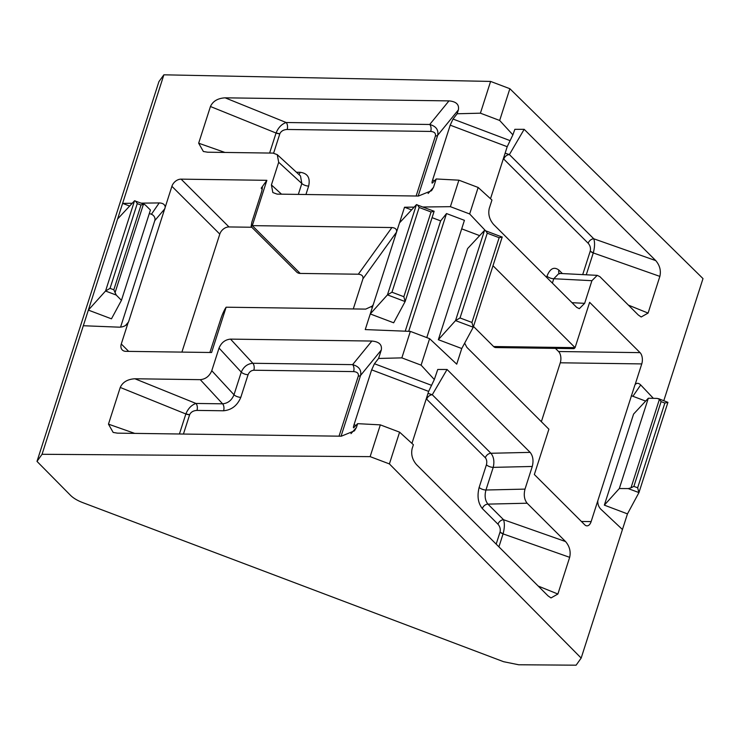 <?xml version="1.0" encoding="UTF-8"?>
<svg xmlns="http://www.w3.org/2000/svg" width="740" height="740" viewBox="0 0 740 740"><rect width="100%" height="100%" fill="white"/><g stroke="black" fill="none" stroke-linecap="round" stroke-linejoin="round"><path stroke-width="1.11" d="M269.628 153.051L276.131 132.812C278.397 127.474 281.746 124.043 286.177 122.516A5.18 2.914 -89.2 0 1 287.157 129.472C283.559 129.676 281.126 131.091 279.859 133.7L273.624 153.134M196.96 410.413A5.18 2.914 90.8 0 0 195.98 403.457L222.592 403.818C227.948 403.309 231.75 400.294 233.997 394.772L241.268 372.128C243.617 366.726 247.484 363.775 252.839 363.275L352.619 364.635C358.946 366.402 361.592 370.009 360.556 375.457A5.18 2.054 17.8 0 1 358.308 376.096C358.789 373.413 357.226 371.915 353.6 371.591A5.18 2.914 90.8 0 0 352.619 364.635L371.859 341.048L230.529 339.114L252.839 363.275A5.18 2.914 90.8 0 1 253.82 370.231C251.147 370.481 249.232 371.97 248.076 374.708A5.18 2.054 17.8 0 1 241.268 372.128L219.04 348.068L211.77 370.712L233.997 394.772A5.18 2.054 17.8 0 0 240.805 397.352C237.355 405.539 231.611 410.016 223.572 410.774L196.96 410.413C193.362 410.617 190.929 412.032 189.662 414.641L183.428 434.047M179.422 433.992L185.925 413.753C188.201 408.415 191.549 404.983 195.98 403.457L134.911 378.769C127.576 379.213 122.692 382.108 120.241 387.455L108.466 424.14L134.708 433.381M500.074 531.977C500.656 529.109 499.963 526.519 497.983 524.198A5.18 3.765 134.9 0 1 503.57 519.73C504.736 523.374 504.597 528.018 503.145 533.66L503.071 533.882A5.18 2.054 17.8 0 1 500.037 532.088L500.074 531.977A5.18 1.924 -163.5 0 0 503.145 533.66M505.133 153.162L509.388 154.586L593.776 238.789A5.18 3.765 -45.1 0 0 588.18 243.257L503.366 158.674M423.225 207.006L450.392 206.673L458.893 180.181L436.202 178.969L432.493 182.937C431.809 183.511 431.836 182.53 432.604 179.996L450.207 125.162L453.01 119.047L457.135 113.766L480.408 113.183L499.666 120.463L512.885 134.847L514.855 129.315L524.17 129.315L655.751 260.61L593.776 238.789C594.932 242.433 594.793 247.077 593.341 252.719L586.265 274.79M634.92 384.93L591.13 521.598A8.297 4.653 -89.2 0 1 586.977 525.863A8.297 4.653 -89.2 0 1 584.766 524.827L534.345 474.516L548.895 429.209L466.838 347.328L464.655 343.129M492.997 265.734L575.082 347.643L589.632 302.327L640.054 352.638A8.297 4.653 -89.2 0 1 641.756 363.914L635.096 384.661C636.64 382.784 638.509 382.876 640.701 384.939L632.913 396.279L645.65 401.089M641.756 363.914L560.273 362.794L541.365 421.689M581.168 658.073L389.397 463.915L370.139 456.636L42.05 454.286L37 461.399L70.559 495.375C73.39 498.159 77.432 500.573 82.695 502.599L503.607 661.708L518.703 664.77L576.118 665.186L581.168 658.073L622.442 529.516L600.806 509.176C598.679 506.928 597.67 504.153 597.791 500.841M455.535 320.605L484.524 230.39C485.135 230.122 486.041 231.056 487.253 233.202L460.039 317.95L471.935 322.446L473.239 327.237L455.535 320.605L438.348 339.688L461.751 348.531L456.728 364.163L429.607 338.67L421.106 365.153L434.325 379.537L428.645 391.395L411.949 443.417M428.025 393.319L432.28 394.753L490.935 453.269L530.145 452.371L447.062 369.482L437.747 369.473L434.325 379.537M530.145 452.371C532.994 455.979 533.707 460.678 532.273 466.468L493.219 467.365L485.949 490.01C484.423 495.8 485.079 500.508 487.928 504.116L503.57 519.73L565.554 541.551L527.13 503.219L487.928 504.116A5.18 3.765 134.9 0 0 482.332 508.584C478.049 503.172 476.986 496.124 479.141 487.438A5.18 2.054 -162.2 0 0 485.949 490.01L525.002 489.112L532.273 466.468M525.002 489.112C523.568 494.903 524.271 499.602 527.13 503.219M565.554 541.551C569.587 546.296 570.956 551.559 569.671 557.331L503.071 533.882L498.908 546.851M538.211 586.071L557.886 594.026L569.671 557.331M557.886 594.026L550.995 597.929L548.1 595.931L416.518 464.637C412.328 459.743 410.876 454.397 412.143 448.607L413.392 444.731L399.591 432.16L389.397 463.915M125.55 325.471L128.547 321.937L171.902 186.304A8.297 6.022 134.9 0 1 181.097 179.145L266.863 180.32L252.312 225.635L391.913 227.541C395.475 227.883 397.01 229.419 396.52 232.156L365.246 329.578L410.349 331.391L429.607 338.67M128.547 321.937L127.502 323.805M371.489 307.1L373.247 304.658L372.59 305.935L365.726 309.107L226.126 307.202L211.585 352.508L125.809 351.343A8.297 6.022 134.9 0 1 122.276 349.955A8.297 6.022 134.9 0 1 121.277 343.998L127.937 323.241C125.892 325.813 123.016 327.126 119.306 327.173L83.324 325.73L88.347 310.097L111.463 318.829L121.443 300.329L150.433 210.031L145.207 204.888L143.458 204.194L141.016 205.036L137.251 203.62L110.038 288.36L105.57 290.977L134.523 200.799L117.586 219.012L163.882 74.814L158.934 81.603L37 461.399M181.911 352.101L219.799 234.099L171.902 186.304M164.918 208.652L154.78 220.622A5.18 4.718 35.7 0 0 151.413 214.267L159.202 202.927C162.846 203.075 164.853 204.453 165.242 207.061M414.15 207.117L404.521 207.237L396.52 232.156L362.933 278.832L353.276 308.941M428.108 193.482L433.501 187.377L436.202 178.969M433.501 187.377L431.55 190.689L418.414 196.044L277.084 194.111L272.838 192.548L271.414 184.926L281.505 194.176M296.444 172.244L300.144 172.291C307.627 173.262 310.458 177.859 308.645 186.073A5.18 2.054 17.8 0 1 301.828 183.501L278.684 162.282L271.414 184.926M278.684 162.282L277.26 154.66L273.023 153.097L207.653 152.209L203.361 151.487L198.662 143.199L224.914 152.44M279.822 133.81A5.18 2.054 -162.2 0 1 276.048 133.034L210.447 106.514L198.662 143.199M210.447 106.514C212.889 101.167 217.782 98.272 225.117 97.828L286.177 122.516L429.727 124.477C436.054 126.244 438.7 129.852 437.664 135.3L418.165 196.044M416.13 196.017L435.416 135.938C435.897 133.256 434.334 131.757 430.708 131.433A5.18 2.914 -89.2 0 0 429.727 124.477L448.967 100.89L225.117 97.828M448.967 100.89C456.21 101.537 459.346 104.534 458.384 109.89L437.664 135.3A5.18 2.054 -162.2 0 1 435.416 135.938M457.135 113.766L458.384 109.89M480.408 113.183L490.602 81.428L163.882 74.814M159.202 202.927L141.312 203.149M132.238 203.26L122.609 203.38L129.648 206.044M499.666 120.463L509.86 88.708L490.602 81.428M370.139 456.636L380.332 424.871L399.591 432.16M632.913 396.279A5.18 4.718 35.7 0 0 631.229 395.928M628.205 488.594L630.998 487.827L659.442 399.239L661.088 401.626L633.884 486.374L637.649 487.799L638.953 492.59L628.205 488.594L619.324 488.529L604.349 505.143L627.465 513.884L622.442 529.516M604.349 505.143L633.588 414.067L648.314 398.231L619.324 488.529M154.78 220.622L120.574 327.136M149.332 213.481L151.413 214.267M653.365 398.333L640.701 384.939M663.808 400.654L703 278.601L509.86 88.708M655.751 260.61C659.784 265.355 661.162 270.618 659.867 276.39L593.277 252.941A5.18 2.054 -162.2 0 1 590.233 251.147L590.27 251.036A5.18 1.924 -163.5 0 0 593.341 252.719M628.417 305.13L648.092 313.085L659.867 276.39M648.092 313.085L641.192 316.988L638.296 314.99L599.872 276.649L597.226 275.354L591.917 280.691L553.779 278.739L552.382 283.106M572.002 302.688L584.646 303.335L591.917 280.691M584.646 303.335L579.337 308.663L576.701 307.368L493.617 224.479C489.436 219.586 487.974 214.239 489.251 208.449L491.952 200.041L478.151 187.47L469.65 213.953L485.264 230.454M438.348 339.688L467.588 248.603L484.524 230.39L502.192 237.068L499.139 237.697L487.253 233.202M461.695 228.845L479.649 235.635M421.106 365.153L401.848 357.873L410.349 331.391M42.05 454.286L83.324 325.73M380.332 424.871L357.642 423.659L353.563 427.84M351 433.64L356.393 427.535L357.642 423.659M356.393 427.535L354.442 430.846L341.307 436.202L117.457 433.15L113.165 432.428L108.466 424.14M223.572 410.774A5.18 2.914 90.8 0 0 222.592 403.818L200.281 379.666L134.911 378.769M200.281 379.666C205.637 379.157 209.466 376.17 211.77 370.712M219.04 348.068C221.343 342.611 225.173 339.623 230.529 339.114M371.859 341.048C379.102 341.695 382.238 344.692 381.276 350.057L360.556 375.457L341.057 436.202M353.933 427.628C353.239 428.201 353.276 427.221 354.044 424.686L371.647 369.852L374.449 363.738L378.575 358.456L381.276 350.057M378.575 358.456L401.848 357.873M362.933 278.832C363.423 276.094 361.888 274.558 358.327 274.216L391.913 227.541M262.33 189.301L261.211 188.182L262.413 187.238L261.71 191.503L251.813 222.315L251.11 226.579L252.312 225.635L300.209 273.43L358.327 274.216M300.209 273.43A8.297 6.022 134.9 0 1 296.685 272.043L251.11 226.579M181.097 179.145L228.993 226.94L251.794 227.254M228.993 226.94A8.297 6.022 -45.1 0 0 219.799 234.099M560.273 362.794A8.297 4.653 90.8 0 0 558.571 351.519L640.054 352.638M555.426 348.383L558.571 351.519M495.819 347.569A8.297 4.653 -89.2 0 1 493.599 346.524L575.082 347.643L574.018 348.642L495.819 347.569M473.498 326.46L493.599 346.524M458.893 180.181L478.151 187.47M450.392 206.673L469.65 213.953M110.038 288.36L113.812 289.784L116.254 295.075L105.533 291.024L88.347 310.097L117.586 219.012M261.211 188.182L266.863 180.32M209.883 352.49L220.973 318.376C222.555 313.76 224.276 310.032 226.126 307.202M512.885 134.847L507.205 146.705L490.509 198.727M404.521 207.237L411.56 209.901M432.086 217.653L440.633 220.89L446.516 213.555L464.424 220.335L426.776 337.597M370.259 313.945L393.661 322.797L405.122 301.559L387.446 294.871L370.259 313.945M440.633 220.89L405.224 331.187M446.516 213.555L408.702 331.326M387.446 294.871L416.444 204.656C417.046 204.379 417.952 205.322 419.164 207.468L391.96 292.217L403.846 296.712L405.122 301.559M403.846 296.712L431.059 211.964L434.13 211.261L416.444 204.656L399.507 222.87M461.751 348.531L473.212 327.293M121.443 300.329L116.254 295.075M137.251 203.62C136.04 201.465 135.133 200.531 134.523 200.799L144.3 204.277L143.458 204.194L115.015 292.781M627.465 513.884L638.925 492.637M659.442 399.239L657.157 398.407L648.314 398.231M485.338 457.746A5.18 3.765 134.9 0 1 490.935 453.269C493.802 456.885 494.56 461.584 493.219 467.365A5.18 2.054 -162.2 0 1 486.411 464.794C487.124 461.899 486.772 459.549 485.338 457.746L426.693 399.221A5.18 3.765 134.9 0 1 432.28 394.753L447.062 369.482M597.226 275.354L558.959 273.393L553.779 278.739A5.18 2.054 -162.2 0 1 546.971 276.159C550.088 268.435 554.066 266.418 558.904 270.109L562.372 273.569M298.331 194.407L301.828 183.501L300.486 175.944L277.26 154.66M524.17 129.315L509.388 154.586A5.18 3.765 -45.1 0 0 503.801 159.063M120.241 387.455L185.851 413.975A5.18 2.054 -162.2 0 0 189.625 414.752M391.96 292.217L387.492 294.825M434.13 211.261L405.15 301.504M460.039 317.95L455.572 320.559M502.22 236.994L473.239 327.237M633.884 486.374L630.998 487.827M637.649 487.799L664.853 403.05L667.933 402.347L638.953 492.59M667.933 402.347L658.508 398.657M276.131 132.812A5.18 1.952 -160.5 0 0 279.859 133.7M185.925 413.753A5.18 1.952 -160.5 0 0 189.662 414.641M590.27 251.036C590.862 248.168 590.159 245.578 588.18 243.257M581.399 521.469L591.13 521.598M121.277 343.998L128.677 351.38M339.022 436.175L358.308 376.096M353.6 371.591L253.82 370.231M248.076 374.708L240.805 397.352M430.708 131.433L287.157 129.472M308.645 186.073L305.935 194.509M582.704 274.605L590.233 251.147M546.592 277.334L546.971 276.159M496.17 544.122L500.037 532.088M497.983 524.198L482.332 508.584M479.141 487.438L486.411 464.794M434.103 211.326L405.224 301.272M431.059 211.964L419.164 207.468M502.192 237.068L473.313 327.015M471.935 322.446L499.139 237.697M113.812 289.784L141.016 205.036M667.905 402.412L639.027 492.359M664.853 403.05L661.088 401.626M428.645 391.395L371.647 369.852M354.044 424.686L355.996 425.426M374.449 363.738L431.124 385.17M507.205 146.705L450.207 125.162M432.604 179.996L434.556 180.736M453.01 119.047L509.684 140.48M558.904 270.109A5.18 3.765 -45.1 0 0 559.181 273.402M298.849 174.446A5.18 2.914 90.8 0 0 300.144 172.291M559.533 273.837L558.959 273.393"/></g></svg>
